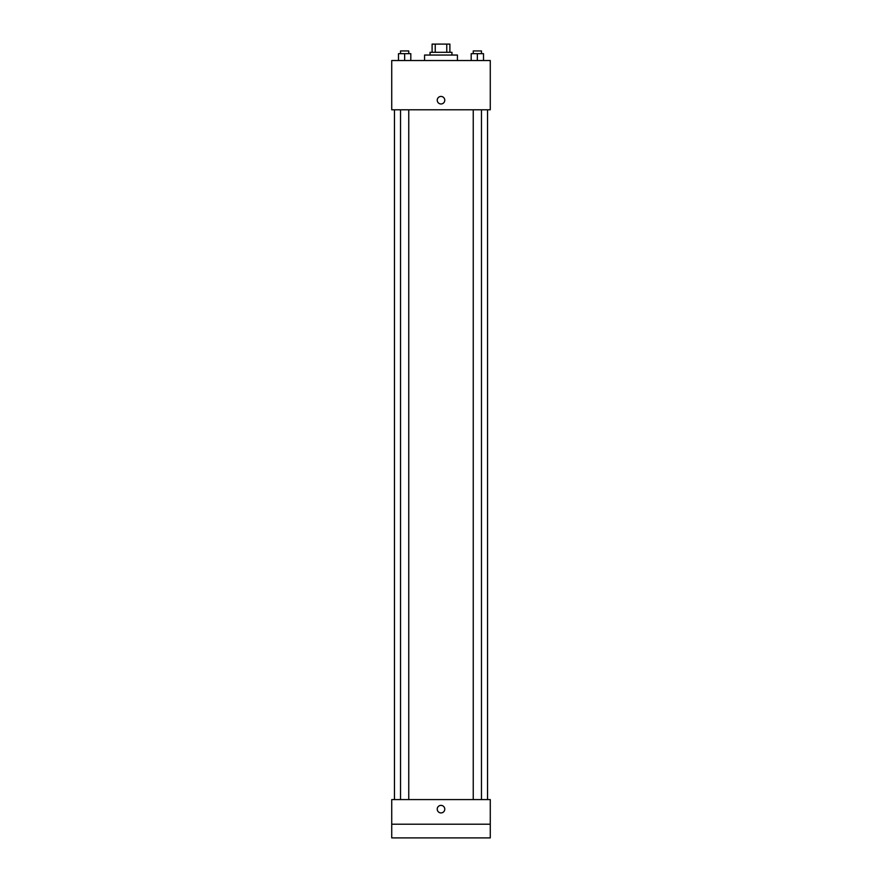 <?xml version="1.0" encoding="UTF-8"?>
<svg xmlns="http://www.w3.org/2000/svg" width="882" height="882" viewBox="0 0 882 882"><rect width="100%" height="100%" fill="white"/><g stroke="black" fill="none" stroke-linecap="round" stroke-linejoin="round"><path stroke-width="1.32" d="M435.234 52.314L435.234 44.1L432.103 44.1L432.103 52.314L432.103 44.1M435.234 44.1L449.897 44.1L449.897 52.314M446.766 52.314L446.766 44.1M430.052 55.048L430.052 52.314L451.948 52.314L451.948 55.048M457.427 60.527L457.427 55.048L424.573 55.048L424.573 60.527M391.729 60.527L490.271 60.527L490.271 109.798L391.729 109.798L391.729 60.527M441 103.977A3.76 3.76 0 0 1 437.737 98.332A3.76 3.76 0 0 1 444.263 98.332A3.76 3.76 0 0 1 441 103.977M391.729 799.577L490.271 799.577L490.271 837.9L391.729 837.9L391.729 799.577M441 812.917A3.76 3.76 0 0 1 437.737 807.273A3.76 3.76 0 0 1 444.263 807.273A3.76 3.76 0 0 1 441 812.917M391.729 824.218L490.271 824.218M471.186 60.527L471.186 53.681L483.512 53.681L483.512 60.527L483.512 53.681M477.349 60.527L477.349 53.681M481.462 53.681L481.462 50.947L473.248 50.947L473.248 53.681M398.488 60.527L398.488 53.681L410.814 53.681L410.814 60.527L410.814 53.681M404.651 60.527L404.651 53.681M408.752 53.681L408.752 50.947L400.538 50.947L400.538 53.681M487.537 799.577L487.537 109.798M394.463 799.577L394.463 109.798M473.248 109.798L473.248 799.577M481.462 109.798L481.462 799.577M408.752 799.577L408.752 109.798M400.538 799.577L400.538 109.798"/></g></svg>
